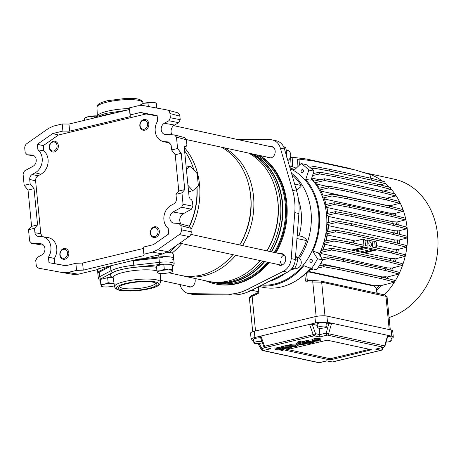 <?xml version="1.0" encoding="UTF-8"?>
<svg xmlns="http://www.w3.org/2000/svg" width="461" height="461" viewBox="0 0 461 461"><rect width="100%" height="100%" fill="white"/><g stroke="black" fill="none" stroke-linecap="round" stroke-linejoin="round"><path stroke-width="0.69" d="M152.499 252.161L157.512 249.862L167.683 251.643L162.67 253.942L152.499 252.161L143.913 254.224L143.215 247.125L153.386 244.682L168.732 233.917L168.196 228.414A13.225 10.805 102.2 0 1 163.914 219.903A13.225 10.805 102.2 0 1 170.916 205.445L173.981 203.75C175.681 202.656 176.482 200.99 176.396 198.766L175.958 194.306L181.945 192.871L183.063 204.263L192.917 206.223L192.439 201.359L191.303 199.359L190.255 199.066L189.119 197.066L184.267 147.56L185.057 146.016L186.307 146.206L184.319 146.684M41.571 243.921L40.677 243.771A5.93 4.846 -77.8 0 1 41.127 243.817A5.93 4.846 -77.8 0 1 44.913 248.479A5.93 4.846 -77.8 0 1 41.772 254.962L37.197 257.486L35.745 260.477L36.16 264.689C36.448 266.66 37.404 267.853 39.029 268.267L62.742 272.618L67.969 272.463L76.555 270.4L75.858 263.3L65.687 265.743L48.987 262.678L48.445 257.169A13.225 10.805 -77.8 0 0 50.9 247.044A13.225 10.805 -77.8 0 0 42.458 236.649A13.225 10.805 -77.8 0 0 41.45 236.533L37.86 236.32M65.877 265.697L54.842 263.669L54.329 258.448A13.49 11.018 -77.8 0 0 56.772 248.214A13.49 11.018 -77.8 0 0 48.157 237.611L42.458 236.649M180.931 223.919A6.408 5.232 102.2 0 1 179.79 220.79A6.408 5.232 102.2 0 1 183.184 213.783L191.471 209.213L181.617 207.254L183.063 204.263M157.512 249.862L179.3 234.58C180.775 233.427 181.461 231.837 181.357 229.82L180.943 225.613L178.989 223.435L174.137 223.176A5.93 4.846 102.2 0 1 173.336 223.049A5.93 4.846 102.2 0 1 169.902 218.468A5.93 4.846 102.2 0 1 173.036 211.985L181.617 207.254M179.876 116.172L169.953 113.527L170.363 117.739L180.222 119.699L179.876 116.172C179.588 114.201 178.632 113.008 177.007 112.599L167.084 109.949L143.371 105.598L138.144 105.753L129.558 107.816L129.506 109.511L68.96 124.049L62.2 123.992L53.609 126.055L48.601 128.354L26.807 143.636C25.338 144.789 24.652 146.373 24.756 148.39L25.171 152.603L27.124 154.775L34.35 155.979M180.222 119.699L178.77 122.689L168.916 120.73L170.363 117.739M171.97 134.796A6.408 5.232 -77.8 0 1 174.483 125.052L178.77 122.689M184.452 137.62L186.405 139.792L176.477 137.107L174.523 134.935L165.436 134.445A5.93 4.846 -77.8 0 1 164.635 134.318A5.93 4.846 -77.8 0 1 161.171 129.247A5.93 4.846 -77.8 0 1 164.341 123.254L168.916 120.73M184.331 146.633L186.094 146.206L186.884 144.662L186.405 139.792M192.917 206.223L191.471 209.213M188.912 226.126L190.871 228.299L180.943 225.613M181.357 229.82L191.211 231.82L190.871 228.299M191.211 231.82C191.321 233.836 190.635 235.421 189.16 236.579L179.3 234.58M167.683 251.643L189.16 236.579M162.67 253.942L142.922 258.684L139.141 258.955L98.729 268.665L98.02 269.466L78.272 274.209L73.213 274.399L62.742 272.618M38.2 236.36C36.367 236.107 35.284 234.903 34.944 232.736L34.506 228.276L28.519 229.711L29.637 241.103L31.59 243.281L41.824 244.987M42.026 245.027L31.388 243.258L40.677 243.771M143.913 254.224L143.141 248.514L82.594 263.052L75.858 263.3M76.555 270.4L83.285 270.152L143.832 255.613M62.898 131.091L69.657 131.149L130.204 116.61L130.256 114.916L140.426 112.472L146.068 113.965L58.443 135.004L52.727 133.534L62.898 131.091L62.2 123.992M34.368 155.997L26.922 154.752L31.976 155.04A5.93 4.846 102.2 0 1 32.426 155.086A5.93 4.846 102.2 0 1 36.235 160.019A5.93 4.846 102.2 0 1 33.071 166.231L24.496 170.962L23.05 173.953L24.168 185.345L30.155 183.91L29.717 179.444C29.625 177.22 30.432 175.56 32.132 174.46L38.021 175.837C36.321 176.938 35.52 178.597 35.606 180.821L29.717 179.444M52.727 133.534L37.376 144.293L37.917 149.802A13.225 10.805 102.2 0 1 42.164 161.684A13.225 10.805 102.2 0 1 35.197 172.771L32.132 174.46M143.215 247.125L143.141 248.514M43.478 245.119L42.228 245.05M30.155 183.91L34.022 188.641L28.035 190.076L31.59 226.368L28.519 229.711M28.035 190.076L24.168 185.345M181.945 192.871L184.763 189.586L181.208 153.294L177.594 148.505L176.477 137.107M189.292 226.184L178.989 223.435M34.944 232.736L40.793 233.71L35.606 180.821M34.022 188.641L37.577 224.928L34.506 228.276M181.208 153.294L175.22 154.735L178.776 191.021L175.958 194.306M175.22 154.735L171.607 149.94L171.169 145.48L168.547 141.959L164.663 141.683A13.225 10.805 -77.8 0 1 162.871 141.4L168.467 142.881A13.49 11.018 -77.8 0 0 170.293 143.169L170.299 143.169M130.256 114.916L129.558 107.816M140.426 112.472L157.126 115.538L157.668 121.047A13.225 10.805 -77.8 0 0 162.871 141.4M177.594 148.505L171.607 149.94M184.832 137.683L174.523 134.935M169.953 113.527C169.665 111.556 168.709 110.363 167.084 109.949M54.842 263.669L48.987 262.678M54.329 258.448L48.445 257.169M58.443 135.004L43.265 145.647L43.778 150.868A13.49 11.018 102.2 0 1 48.025 162.981A13.49 11.018 102.2 0 1 40.931 174.229L38.021 175.837M43.778 150.868L37.917 149.802M43.265 145.647L37.376 144.293M146.068 113.965L157.172 116.005M40.793 233.71L42.228 236.608M184.763 189.586L178.776 191.021M37.577 224.928L31.59 226.368M130.204 116.61L129.506 109.511M69.657 131.149L68.96 124.049M83.285 270.152L82.594 263.052M210.124 281.7A67.865 55.441 -77.8 0 0 212.44 282.265L215.154 282.852A67.865 55.441 -77.8 0 0 236.003 282.547A67.865 55.441 -77.8 0 0 267.42 262.171M212.44 282.265A67.865 55.441 -77.8 0 0 233.289 281.959A67.865 55.441 -77.8 0 0 264.706 261.583M168.766 272.797L180.533 275.35A67.865 55.441 -77.8 0 0 201.388 275.038A67.865 55.441 -77.8 0 0 232.799 254.668M181.997 275.638A67.865 55.441 -77.8 0 0 183.449 275.978A67.865 55.441 -77.8 0 0 204.304 275.672A67.865 55.441 -77.8 0 0 235.715 255.296M183.449 275.978L207.784 281.256A67.865 55.441 -77.8 0 0 228.633 280.945A67.865 55.441 -77.8 0 0 260.05 260.574M212.728 282.046A67.634 55.257 -77.8 0 0 231.457 281.343A67.634 55.257 -77.8 0 0 262.678 261.145M212.267 281.994L212.36 282.017A67.634 55.257 -77.8 0 0 233.139 281.706A67.634 55.257 -77.8 0 0 264.36 261.508M169.193 252.426A67.865 55.441 -77.8 0 0 176.868 245.2M189.373 226.207A67.865 55.441 -77.8 0 0 196.864 187.206M193.891 169.982A67.865 55.441 -77.8 0 0 184.584 150.805M271.229 251.798A67.634 55.257 -77.8 0 0 252.328 153.893M271.558 251.867A67.865 55.441 -77.8 0 0 253.273 154.095M269.547 251.435A67.634 55.257 -77.8 0 0 250.646 153.525M266.994 250.882A65.491 53.505 -77.8 0 0 276.871 194.767M266.902 250.859A67.865 55.441 -77.8 0 0 248.617 153.087M242.567 245.586A67.865 55.441 -77.8 0 0 224.288 147.814M239.743 244.97A65.491 53.505 -77.8 0 0 249.62 188.86M239.651 244.952A67.865 55.441 -77.8 0 0 221.372 147.18M172.109 253.06A67.865 55.441 -77.8 0 0 181.732 243.592M190.987 229.509A67.865 55.441 -77.8 0 0 184.25 147.353M189.54 226.27A65.491 53.505 -77.8 0 0 196.997 187.097M274.272 252.455A67.865 55.441 -77.8 0 0 255.988 154.689M187.973 185.362L192.807 190.71L198.38 185.898L197.17 173.607L190.399 166.121L186.186 167.136M190.399 166.121L186.423 169.556M192.807 190.71L188.595 191.724M108.871 266.228L99.161 271.379A13.68 2.893 174.4 0 0 97.784 272.843L97.461 269.599M166.755 252.248A13.68 2.893 -5.6 0 1 173.227 254.051L173.664 258.488A13.68 2.893 -5.6 0 1 172.287 259.952M136.813 259.52L158.861 257.042A13.68 2.893 -5.6 0 1 173.664 258.488A13.68 2.893 174.4 0 0 162.946 256.714L163.033 257.601A13.68 2.893 -5.6 0 0 158.947 257.93L133.362 260.805L133.794 265.236L159.385 262.367L158.947 257.93M63.405 249.349A4.558 3.728 -77.8 0 0 60.097 254.685A4.558 3.728 -77.8 0 0 64.275 258.223A4.558 3.728 -77.8 0 0 67.583 252.887A4.558 3.728 -77.8 0 0 63.405 249.349M64.874 259.22A5.474 4.472 102.2 0 1 63.192 259.243A5.474 4.472 102.2 0 1 59.844 253.965A5.474 4.472 102.2 0 1 63.831 248.571A5.474 4.472 102.2 0 1 65.514 248.548A5.474 4.472 102.2 0 1 68.862 253.832A5.474 4.472 102.2 0 1 64.874 259.22M309.867 261.128A1.504 1.227 -77.8 0 0 312.339 260.534A1.504 1.227 -77.8 0 0 309.867 261.128M301.068 171.406A1.504 1.227 -77.8 0 0 303.54 170.812A1.504 1.227 -77.8 0 0 301.068 171.406M187.333 286.16A5.93 4.846 -77.8 0 0 189.062 287.001A5.93 4.846 -77.8 0 0 195.182 280.04A5.93 4.846 -77.8 0 0 194.819 278.444M277.833 264.43A5.93 4.846 -77.8 0 0 279.556 265.271A5.93 4.846 -77.8 0 0 285.676 258.31A5.93 4.846 -77.8 0 0 282.069 253.683A5.93 4.846 -77.8 0 0 280.15 253.734M267.311 157.143A5.93 4.846 -77.8 0 0 269.034 157.979A5.93 4.846 -77.8 0 0 275.159 151.018A5.93 4.846 -77.8 0 0 271.546 146.391A5.93 4.846 -77.8 0 0 269.633 146.442M259.266 286.408A62.12 50.745 -77.8 0 0 310.322 268.175M319.208 254.374A62.12 50.745 -77.8 0 0 326.515 214.267A62.12 50.745 -77.8 0 0 311.429 178.966M260.327 285.872A61.497 50.237 -77.8 0 0 303.793 265.692L311.446 268.602L316.586 269.714A70.694 57.752 -77.8 0 0 322.665 259.906L318.165 252.714L312.777 251.199A61.497 50.237 -77.8 0 0 319.323 212.942A61.497 50.237 -77.8 0 0 305.747 179.513L308.824 170.04A70.694 57.752 -77.8 0 0 301.142 163.54L306.283 164.652A70.694 57.752 -77.8 0 1 313.964 171.158L311.048 180.13L305.747 179.513M290.188 168.697A60.587 49.494 102.2 0 1 318.574 213.12A60.587 49.494 102.2 0 1 261.871 285.094M291.894 174.586A59.475 48.584 102.2 0 1 301.068 185.455L301.021 186.561L297.892 189.102L296.296 189.771M297.195 235.438L302.796 236.654L306.179 239.161L306.473 240.59A59.475 48.584 102.2 0 1 298.273 257.682M275.903 252.812A68.868 56.259 -77.8 0 0 286.811 203.128A68.868 56.259 -77.8 0 0 259.877 155.53M275.136 252.645A68.868 56.259 -77.8 0 0 286.039 202.961A68.868 56.259 -77.8 0 0 259.105 155.363M180.038 284.581L180.239 285.273A14.049 11.473 -77.8 0 0 188.255 293.455L192.37 294.349A14.049 11.473 -77.8 0 0 194.26 294.562L232.384 295A55.095 45.011 -77.8 0 0 251.182 290.488L287.474 272.174A14.049 11.473 -77.8 0 0 295.317 259.52L298.901 213.506A55.095 45.011 -77.8 0 0 298.797 202.131A55.095 45.011 -77.8 0 0 296.717 191.223L284.483 149.012A14.049 11.473 -77.8 0 0 276.462 140.83L272.353 139.942A14.049 11.473 -77.8 0 0 270.457 139.729L236.856 139.337M188.255 293.455A14.049 11.473 -77.8 0 0 190.145 293.669L228.276 294.106A55.095 45.011 -77.8 0 0 247.073 289.594L283.359 271.287A14.049 11.473 -77.8 0 0 291.202 258.627L294.786 212.619A55.095 45.011 -77.8 0 0 294.683 201.238A55.095 45.011 -77.8 0 0 292.602 190.33L280.369 148.119A14.049 11.473 -77.8 0 0 272.353 139.942M205.802 280.824A68.868 56.259 -77.8 0 0 214.941 283.832L215.713 283.999A68.868 56.259 -77.8 0 0 269.138 262.545M214.941 283.832A68.868 56.259 -77.8 0 0 268.371 262.378M296.216 168.19A62.12 50.745 -77.8 0 0 289.393 165.954M289.854 167.556A61.497 50.237 -77.8 0 1 294.4 169.902L301.142 163.54M308.824 170.04L313.964 171.158M312.777 251.199L317.525 258.794L322.665 259.906M311.446 268.602A70.694 57.752 -77.8 0 0 317.525 258.794M384.877 294.994A1.366 1.118 102.2 0 1 385.102 295.011L387.033 296.573L321.669 282.144L307.118 281.936A2.282 1.861 102.2 0 1 305.355 280.121L304.784 274.266A61.572 50.301 102.2 0 1 293.11 282.46M304.784 274.266L306.605 273.448L307.251 280.017L310.218 280.663M309.475 270.861A61.572 50.301 -77.8 0 0 309.901 270.394L309.475 270.861A61.572 50.301 -77.8 0 1 306.865 273.506L306.605 273.448M313.411 269.028L308.651 270.106L309.901 270.394M310.656 267.829L309.446 269.189L309.515 269.898M320.032 255.694A61.572 50.301 -77.8 0 0 321.461 252.755L321.38 253.596L387.188 267.864L392.04 268.054L402.407 265.38L389.136 261.992L346.977 252.853L331.459 250L320.286 252.501L321.461 252.755M402.407 265.38L402.234 263.606L388.963 260.217L346.805 251.078L331.286 248.225L321.213 250.479L320.286 252.501M322.579 250.173A61.572 50.301 -77.8 0 0 324.942 243.552L325.051 244.347L351.53 250.087A59.746 48.808 102.2 0 1 351.524 250.098L353.068 250.432L365.682 247.401L364.138 247.061L351.53 250.087M351.524 250.098L364.138 247.067L349.484 243.881L349.311 242.111L333.793 239.259L324.4 241.357L323.806 243.304L324.942 243.552M325.65 241.08A61.572 50.301 -77.8 0 0 327.149 234.211L327.368 234.983L355.258 241.028M350.867 232.926L351.04 234.701L393.198 243.84L406.475 247.234L406.297 245.459L393.026 242.065L350.867 232.926L335.349 230.074L326.353 232.085L326.036 233.969L327.149 234.211M327.517 231.825A61.572 50.301 -77.8 0 0 328.14 224.864L328.422 225.619L394.23 239.887L398.644 240.152L407.057 237.98L393.786 234.591L351.628 225.452L336.109 222.6L327.045 224.628L328.14 224.864M407.057 237.98L406.884 236.205L393.613 232.817L351.455 223.677L335.936 220.825L327.103 222.801L327.045 224.628M328.203 222.554A61.572 50.301 -77.8 0 0 327.95 215.65L328.249 216.399L394.057 230.667L398.442 230.938L406.66 228.817L393.389 225.429L351.23 216.284L335.712 213.431L326.855 215.414L327.95 215.65M406.66 228.817L406.487 227.043L393.216 223.654L351.057 214.509L335.539 211.657L326.682 213.639L326.855 215.414M327.719 213.408A61.572 50.301 -77.8 0 0 326.595 206.712L326.884 207.467L392.691 221.735L397.088 222L405.288 219.885L392.011 216.497L349.853 207.358L334.334 204.505L325.506 206.476L326.595 206.712M405.288 219.885L405.11 218.111L391.838 214.722L349.68 205.583L334.162 202.731L325.091 204.759L325.506 206.476M326.077 204.54A61.572 50.301 -77.8 0 0 324.798 200.189A61.572 50.301 -77.8 0 0 324.1 198.207L323.005 197.965L322.343 196.3L331.834 194.179L332.006 195.954L323.005 197.965M323.27 196.092A61.572 50.301 -77.8 0 0 320.476 190.266L319.364 190.024L318.418 188.422L328.589 186.146L328.762 187.921L319.364 190.024M319.294 188.226A61.572 50.301 -77.8 0 0 315.71 183.04L314.679 182.821M314.097 181.092A61.572 50.301 -77.8 0 0 311.601 178.43M376.896 290.038A61.572 50.301 -77.8 0 0 381.38 285.532M386.958 278.375A61.572 50.301 -77.8 0 0 387.978 276.831M391.625 270.377A61.572 50.301 -77.8 0 0 392.818 267.858M395.227 261.819A61.572 50.301 -77.8 0 0 396.253 258.65M397.739 252.853A61.572 50.301 -77.8 0 0 398.413 249.309M399.134 243.627A61.572 50.301 -77.8 0 0 399.359 239.968M399.353 234.286A61.572 50.301 -77.8 0 0 399.122 230.759M398.356 224.968A61.572 50.301 -77.8 0 0 397.728 221.833M396.062 215.8A61.572 50.301 -77.8 0 0 395.192 213.339M392.311 206.885A61.572 50.301 -77.8 0 0 391.522 205.416M384.365 294.856A71.42 58.345 -77.8 0 0 394.391 282.178M394.691 281.706A71.42 58.345 -77.8 0 0 398.938 274.001M398.984 273.903A71.42 58.345 -77.8 0 0 399.554 201.676M399.468 201.515A71.42 58.345 -77.8 0 0 395.498 194.813M394.956 194.029A71.42 58.345 -77.8 0 0 390.628 188.572M389.412 187.258A71.42 58.345 -77.8 0 0 385.039 183.144M382.618 181.225A71.42 58.345 -77.8 0 0 363.689 172.535A71.42 58.345 -77.8 0 0 363.354 172.466M389.09 317.52A71.42 58.345 -77.8 0 0 437.95 246.088A71.42 58.345 -77.8 0 0 394.143 179.139L363.689 172.535M390.473 206.419A61.572 50.301 -77.8 0 0 389.879 205.312L390.991 205.554L399.71 203.307L386.439 199.913L344.281 190.773L328.762 187.921M394.236 215.333A61.572 50.301 -77.8 0 0 393.504 213.253L394.604 213.489L402.96 211.334L389.683 207.946L347.525 198.806L332.006 195.954M396.546 224.501A61.572 50.301 -77.8 0 0 395.999 221.764M397.555 233.825A61.572 50.301 -77.8 0 0 397.353 230.702M397.336 243.166A61.572 50.301 -77.8 0 0 397.549 239.916M395.959 252.398A61.572 50.301 -77.8 0 0 396.558 249.263L397.67 249.499L406.475 247.234M393.452 261.364A61.572 50.301 -77.8 0 0 394.351 258.598L395.486 258.846L404.914 256.414L404.741 254.639L391.47 251.251L391.643 253.026L404.914 256.414M389.856 269.921A61.572 50.301 -77.8 0 0 390.865 267.801M385.2 277.925A61.572 50.301 -77.8 0 0 385.966 276.761L387.2 277.032L398.995 273.99L385.719 270.595L343.56 261.456L328.042 258.604L322.614 259.82M376.983 293.254L376.274 288.557A61.572 50.301 -77.8 0 0 379.311 285.44L380.596 285.722L394.725 282.092L381.454 278.703L339.296 269.558L323.778 266.706L317.762 268.054M376.528 288.609L377.213 293.305M311.717 178.079L319.767 179.819M316.471 184.043L327.402 186.411M386.531 205.525A59.746 48.808 -77.8 0 0 386.416 205.324L389.879 205.312M320.937 191.125L386.416 205.324M297.939 166.565L297.558 159.477L299.056 159.12L313.319 160.912L355.483 170.051L370.004 174.506L370.529 178.182M299.056 159.12L299.379 165.199M390.219 260.54A59.746 48.808 -77.8 0 0 390.859 258.615L394.351 258.598M360.289 251.988L362.842 252.542A59.746 48.808 102.2 0 1 362.836 252.547L390.859 258.615M353.091 250.427L355.644 250.98A59.746 48.808 102.2 0 1 355.638 250.991L360.266 251.994L372.88 248.963L360.272 251.983M322.948 250.087A59.746 48.808 -77.8 0 0 325.051 244.347M386.583 269.091A59.746 48.808 -77.8 0 0 387.188 267.864M320.193 255.953A59.746 48.808 -77.8 0 0 321.38 253.596M390.588 214.451A59.746 48.808 -77.8 0 0 390.144 213.241L393.504 213.253M324.383 198.979L390.144 213.241M326.146 204.523A59.746 48.808 -77.8 0 0 325.189 201.371L324.798 200.189M393.083 223.625A59.746 48.808 -77.8 0 0 392.691 221.735M327.921 213.362A59.746 48.808 -77.8 0 0 326.884 207.467M394.213 232.972A59.746 48.808 -77.8 0 0 394.057 230.667M328.497 222.484A59.746 48.808 -77.8 0 0 328.249 216.399M394.074 242.336A59.746 48.808 -77.8 0 0 394.23 239.887M327.875 231.745A59.746 48.808 -77.8 0 0 328.422 225.619M392.726 251.573A59.746 48.808 -77.8 0 0 393.181 249.251L396.558 249.263M376.585 245.65L393.181 249.251M326.036 240.994A59.746 48.808 -77.8 0 0 327.368 234.983M349.311 242.111L363.96 245.287L363.36 239.08L353.725 241.397A59.746 48.808 102.2 0 1 353.403 242.999M363.36 239.08L364.899 239.415L365.51 245.621L368.08 246.174L367.475 239.974L372.102 240.976L372.707 247.177L375.277 247.736L374.672 241.535L376.211 241.869L376.821 248.07L391.47 251.251M365.014 240.567L367.475 239.974M355.644 250.98L368.241 247.955L355.638 250.991M372.211 242.123L374.672 241.535M376.994 249.845L364.386 252.876L376.994 249.856L375.45 249.516L362.836 252.547L375.438 249.516M381.852 277.073A59.746 48.808 -77.8 0 0 381.967 276.9L385.966 276.761M320.608 263.6L381.967 276.9M376.274 288.557L374.274 286.131A59.746 48.808 -77.8 0 0 374.672 285.734L379.311 285.44M308.899 271.471L374.672 285.734M374.274 286.131L308.513 271.869M252.57 295.224A1.366 0.674 65.4 0 0 252.323 295.242A1.366 0.674 65.4 0 0 252.121 296.319L249.436 298.446L252.703 331.73M391.078 338.558A8.667 1.832 174.4 0 0 393.296 337.077L392.691 330.871A8.667 1.832 174.4 0 0 391.176 330.007L326.907 316.073A8.667 1.832 174.4 0 0 314.915 316.719L254.293 331.28A8.667 1.832 174.4 0 0 250.554 333.182L251.159 339.394A8.667 1.832 174.4 0 0 252.674 340.258L253.631 340.46M393.296 337.077A8.667 1.832 174.4 0 0 391.787 336.219L327.517 322.285A8.667 1.832 174.4 0 0 315.526 322.93L260.886 336.052L264.562 346.292A1.827 0.305 160.3 0 1 263.692 346.332L260.154 336.467M251.159 339.394A8.667 1.832 174.4 0 1 254.898 337.492L260.886 336.052L260.534 336.657M327.016 326.711L326.67 323.167A4.789 1.014 174.4 0 0 324.083 322.521A4.789 1.014 174.4 0 0 319.208 323.046A4.789 1.014 174.4 0 0 317.139 324.1L317.485 327.65A4.789 1.014 174.4 0 0 320.078 328.29A4.789 1.014 174.4 0 0 324.953 327.765A4.789 1.014 174.4 0 0 327.016 326.711A4.789 1.014 174.4 0 0 324.429 326.071A4.789 1.014 174.4 0 0 319.554 326.595A4.789 1.014 174.4 0 0 317.485 327.65M312.178 324.256L315.555 333.678A1.827 0.305 160.3 0 1 313.209 334.611L309.538 324.371L312.178 324.256L317.26 325.362M326.74 323.881L331.632 323.173L328.607 333.781L326.158 333.101L328.935 323.351M319.248 328.249L319.871 334.611L326.158 333.101A1.827 0.98 -103.5 0 0 327.362 335.101A1.827 1.492 -77.8 0 0 328.607 333.781L384.647 345.929L387.672 335.326L387.96 335.527L384.981 345.975L384.647 345.929A1.827 1.492 102.2 0 1 383.402 347.248L327.362 335.101L319.577 336.968L319.871 334.611L315.555 333.678A1.827 1.492 -77.8 0 1 314.229 335.81L265.582 347.49L270.93 348.649L265.023 347.502A1.827 1.492 102.2 0 0 265.582 347.49A1.827 0.98 -103.5 0 1 264.562 346.292L313.209 334.611A1.827 0.98 -103.5 0 0 314.229 335.81L319.577 336.968M262.401 342.73A4.789 1.014 -5.6 0 1 261.335 343.042A4.789 1.014 -5.6 0 1 256.46 343.566A4.789 1.014 -5.6 0 1 253.873 342.926L253.521 339.377A4.789 1.014 -5.6 0 1 255.59 338.322A4.789 1.014 -5.6 0 1 260.632 337.804M253.873 342.926A4.789 1.014 -5.6 0 1 255.936 341.872A4.789 1.014 -5.6 0 1 261.929 341.411M375.45 249.516L365.682 247.401M368.846 243.748A2.282 1.222 76.5 0 0 370.667 246.243A2.282 1.222 76.5 0 0 371.416 244.301A2.282 1.222 76.5 0 0 369.601 241.806A2.282 1.222 76.5 0 0 368.846 243.748M258.367 291.704L251.7 290.228M394.725 282.092L394.553 280.317L381.282 276.928L339.123 267.783L323.605 264.937L319.173 265.928M339.123 267.783L339.296 269.558M381.282 276.928L381.454 278.703M323.605 264.937L323.778 266.706M398.995 273.99L398.817 272.215L385.546 268.821L343.387 259.681L327.869 256.829L321.617 258.229M343.387 259.681L343.56 261.456M385.546 268.821L385.719 270.595M327.869 256.829L328.042 258.604M349.484 243.881L333.966 241.034L323.806 243.304M333.793 239.259L333.966 241.034M376.994 249.85L391.643 253.026M351.04 234.701L335.522 231.848L326.036 233.969M393.026 242.065L393.198 243.84M335.349 230.074L335.522 231.848M351.455 223.677L351.628 225.452M393.613 232.817L393.786 234.591M335.936 220.825L336.109 222.6M351.057 214.509L351.23 216.284M393.216 223.654L393.389 225.429M335.539 211.657L335.712 213.431M349.68 205.583L349.853 207.358M391.838 214.722L392.011 216.497M334.162 202.731L334.334 204.505M402.96 211.334L402.781 209.559L389.51 206.171L347.352 197.031L331.834 194.179M347.352 197.031L347.525 198.806M389.51 206.171L389.683 207.946M346.805 251.078L346.977 252.853M388.963 260.217L389.136 261.992M331.286 248.225L331.459 250M371.635 178.419L371.808 180.193L385.079 183.587L384.906 181.813L371.635 178.419L329.471 169.279L313.953 166.427L309.832 167.349M329.471 169.279L329.65 171.054L371.808 180.193M329.65 171.054L314.131 168.202L311.498 168.789M313.953 166.427L314.131 168.202M385.079 183.587L380.083 184.873M292.095 157.224L290.488 157.022M291.122 166.398L290.655 157.576L292.147 157.213L306.415 159.005L348.574 168.144L353.126 169.539M292.147 157.213L292.666 166.865M390.698 189.315L390.525 187.541L377.254 184.152L335.095 175.007L335.268 176.782L377.426 185.927L390.698 189.315L383.638 191.136M335.268 176.782L319.75 173.935L312.541 175.543M377.254 184.152L377.426 185.927M335.095 175.007L319.577 172.16L319.75 173.935M319.577 172.16L313.175 173.59M344.281 190.773L344.108 188.998L386.266 198.138L399.537 201.532L399.71 203.307M386.266 198.138L386.439 199.913M344.108 188.998L328.589 186.146M339.999 181.617L340.172 183.392L382.33 192.537L395.607 195.925L395.429 194.15L382.157 190.762L339.999 181.617L324.481 178.77L313.422 181.242M395.607 195.925L386.641 198.236M340.172 183.392L324.653 180.539L314.65 182.781M382.157 190.762L382.33 192.537M324.481 178.77L324.653 180.539M387.695 336.461A4.789 1.014 -5.6 0 1 390.94 337.1L391.285 340.65A4.789 1.014 -5.6 0 1 389.217 341.699A4.789 1.014 -5.6 0 1 386.064 342.171M386.658 340.085A4.789 1.014 -5.6 0 1 391.285 340.65M371.48 349.761L327.264 340.172L285.584 349.945L285.353 350.239L329.569 359.828A0.91 0.743 102.2 0 1 330.226 358.756A0.91 0.49 -103.5 0 1 330.831 359.759L371.48 349.761M330.831 359.759L329.569 359.828M312.449 339.913L308.593 340.08L304.848 341.042L304.952 342.102L308.616 342.805L312.886 342.5L314.661 341.751L312.535 341.549M297.063 343.987L291.266 344.2C289.721 344.546 289.231 344.903 289.79 345.272M304.877 341.353L302.404 341.624L302.514 342.69L309.262 344.154L311.031 343.727L310.939 342.834M314.511 340.379L318.125 340.011L318.897 340.374L314.604 341.244L319.323 340.938L321.012 340.137L320.908 339.071L319.732 338.518L314.039 338.737L312.408 339.498L312.512 340.564L313.082 340.933L314.719 340.535L314.684 340.201M302.451 342.056L299.558 341.428L297.875 341.832L297.979 342.898L300.434 343.428L297.835 343.716L296.596 344.367L297.685 344.909L303.102 344.811L304.162 344.211L306.409 343.958L299.662 342.494L297.979 342.898M297.95 342.598L296.492 343.301L296.596 344.367M281.527 346.972L274.912 348.228L275.021 349.294L278.686 349.991L282.95 349.686L284.725 348.937L282.605 348.741M283.74 346.395L281.498 346.649L281.602 347.709L288.108 349.121L289.808 348.712L287.606 348.239L290.142 347.94L291.438 347.271L290.39 346.741L284.938 346.828L283.843 347.461L283.74 346.395M289.589 345.554L284.835 345.762L283.763 346.39M383.65 347.248L375.617 349.121L383.402 347.248A1.827 0.98 -103.5 0 0 383.65 347.248A1.827 1.827 0 0 0 384.981 345.975M326.814 360.9L331.753 361.966A1.827 1.827 0 0 0 332.565 361.96L381.218 350.279A1.827 1.827 0 0 0 382.578 348.856A1.827 1.003 -168.9 0 0 382.284 348.141L382.405 347.548M326.786 360.888L332.318 361.96L380.965 350.279L375.617 349.121M259.065 343.428L261.946 348.522A1.827 0.778 150.5 0 0 261.387 349.64A1.827 1.827 0 0 0 262.586 350.527L318.626 362.68A1.827 1.492 -77.8 0 0 319.191 362.669L326.97 360.802M316.217 340.835L316.125 339.895M314.604 341.244L314.535 340.581M321.012 340.137L319.842 339.578L314.143 339.797L312.512 340.564M311.031 343.727L304.283 342.264L302.514 342.69M304.283 342.264L304.174 341.203M299.662 342.494L299.558 341.428M299.408 343.883L299.46 344.5L303.09 344.16L302.324 343.814L298.866 344.194M306.409 343.958L306.369 343.526M290.453 346.493L296.584 346.395L298.158 345.571L297.172 345.047L291.369 345.266C289.825 345.612 289.335 345.969 289.894 346.338L290.424 346.217M289.537 345.007L289.894 346.338M295.553 346.153L295.997 345.594L293.179 346.269L295.553 346.153L295.513 345.71M280.357 349.524L282.887 349.161M280.484 349.421L282.985 348.407L282.443 348.118L278.767 348.332L275.021 349.294M278.45 349.035L279.458 349.375L280.495 348.977L280.905 348.568L279.187 348.695C278.306 349.012 278.231 349.202 278.957 349.265L278.905 348.77M277.441 348.937L277.338 347.871M276.721 348.885L276.617 347.819M284.189 348.643L284.149 348.262M279.458 349.375L279.383 348.649M280.495 348.977L280.449 348.522M310.288 342.333L312.817 341.976M310.414 342.235L312.915 341.221L312.374 340.933L308.697 341.146L304.952 342.102M308.386 341.849L309.389 342.189L310.426 341.785L310.835 341.382L309.118 341.509C308.236 341.826 308.161 342.016 308.887 342.079L308.835 341.584M310.386 341.336L310.426 341.785L310.835 341.382M307.372 341.751L307.268 340.685M306.657 341.693L306.548 340.633M314.12 341.451L314.045 340.696M309.389 342.189L309.319 341.463M283.135 350.343L280.968 350.458L283.135 350.343L283.054 349.225M280.928 350.032L280.945 350.516L280.899 350.032M283.843 347.461L281.602 347.709M285.814 347.848L289.312 347.479L285.63 347.168L284.973 347.49L285.814 347.848L285.745 347.145M283.215 347.323L283.112 346.257M289.808 348.712L289.739 348.026M313.365 280.582L307.954 280.743A1.366 0.772 88.3 0 0 307.85 280.732L313.474 280.565L320.833 281.077A1.366 1.118 102.2 0 0 320.614 281.06L313.584 280.57A1.366 0.772 88.3 0 0 313.474 280.565A1.366 0.772 88.3 0 0 312.742 281.763L316.148 316.453M286.696 157.259L286.656 152.487L285.745 147.526L283.492 146.506M285.745 147.526L283.774 147.099M281.285 257.526A5.474 4.472 102.2 0 1 284.345 255.06M282.195 264.96A5.474 4.472 102.2 0 1 280.432 261.445M290.522 270.002L294.562 268.832L296.636 264.216L297.841 259.416L295.628 255.521M297.841 259.416L295.368 258.88M294.562 268.832L292.044 268.285M57.06 145.595A4.558 3.728 -77.8 0 0 52.882 142.057A4.558 3.728 -77.8 0 0 49.575 147.393A4.558 3.728 -77.8 0 0 53.753 150.931A4.558 3.728 -77.8 0 0 57.06 145.595M49.344 147.687A5.474 4.472 102.2 0 1 54.992 141.256A5.474 4.472 102.2 0 1 58.322 145.526A5.474 4.472 102.2 0 1 52.675 151.957A5.474 4.472 102.2 0 1 49.344 147.687M287.825 160.543A5.474 4.472 -77.8 0 0 290.747 154.913A5.474 4.472 -77.8 0 0 287.387 150.292L286.31 150.061M144.253 129.201A4.558 3.728 -77.8 0 0 147.56 123.865A4.558 3.728 -77.8 0 0 143.383 120.327A4.558 3.728 -77.8 0 0 140.075 125.663A4.558 3.728 -77.8 0 0 144.253 129.201M143.809 119.555A5.474 4.472 102.2 0 1 145.492 119.526A5.474 4.472 102.2 0 1 148.84 124.81A5.474 4.472 102.2 0 1 144.852 130.198A5.474 4.472 102.2 0 1 143.169 130.227A5.474 4.472 102.2 0 1 139.821 124.943A5.474 4.472 102.2 0 1 143.809 119.555M294.931 268.135L295.587 268.279A5.474 4.472 -77.8 0 0 301.24 261.854A5.474 4.472 -77.8 0 0 297.91 257.584L296.763 257.336M150.591 232.955A4.558 3.728 -77.8 0 0 154.769 236.487A4.558 3.728 -77.8 0 0 158.077 231.157A4.558 3.728 -77.8 0 0 153.899 227.619A4.558 3.728 -77.8 0 0 150.591 232.955M159.339 231.088A5.474 4.472 102.2 0 1 153.692 237.513A5.474 4.472 102.2 0 1 150.361 233.243A5.474 4.472 102.2 0 1 156.008 226.818A5.474 4.472 102.2 0 1 159.339 231.088M148.586 288.43A19.27 4.074 -5.6 0 1 127.161 290.476A19.27 4.074 -5.6 0 1 118.915 287.036A19.27 4.074 -5.6 0 1 126.861 283.717A19.27 4.074 -5.6 0 1 156.36 283.359A19.27 4.074 -5.6 0 1 148.586 288.43M119.779 286.31A17.904 3.78 174.4 0 0 119.779 286.488A17.904 3.78 174.4 0 0 129.46 288.886A17.904 3.78 174.4 0 0 147.681 286.932A17.904 3.78 174.4 0 0 155.409 282.996A17.904 3.78 174.4 0 0 155.369 282.818M148.356 259.117A28.277 5.976 174.4 0 0 136.502 259.595M97.939 272.324A13.68 2.893 174.4 0 0 97.784 272.843L98.302 278.167A13.68 2.893 -5.6 0 1 99.68 276.704L99.248 272.267A13.68 2.893 174.4 0 0 98.026 273.212L97.939 272.324L99.115 272.336M109.176 266.153A28.277 5.976 174.4 0 0 107.672 267.795M163.736 264.211A11.859 2.507 174.4 0 0 159.713 264.51L134.128 267.386A26.456 5.59 174.4 0 0 121.508 269.529A26.456 5.59 174.4 0 0 112.755 272.514A1.827 1.585 -117.9 0 1 110.951 270.722L110.513 266.285L99.248 272.267M101.495 286.275L100.803 284.443L100.308 279.441L107.655 277.672L108.145 282.679L112.236 283.388L114.028 283.256M100.803 284.443L104.538 284.235L108.145 282.679M113.181 277.718L107.655 277.672M114.063 283.475A7.751 1.637 -5.6 0 0 112.236 283.388A7.751 1.637 -5.6 0 0 104.538 284.235A7.751 1.637 174.4 0 0 101.213 286.033A7.751 1.637 -5.6 0 0 101.812 286.494L101.397 286.327M114.42 285.82A7.751 1.637 -5.6 0 1 113.279 286.131A7.751 1.637 -5.6 0 1 105.586 286.978A7.751 1.637 -5.6 0 1 101.812 286.494M157.627 272.791L156.93 270.964L156.44 265.957L163.788 264.193L164.277 269.201L168.369 269.904L172.322 269.264L171.832 264.262L163.788 264.193M156.93 270.964L160.67 270.757L164.277 269.201M172.322 269.264L173.019 271.097L172.529 266.089L171.832 264.262M172.737 270.855A7.751 1.637 -5.6 0 1 172.258 271.61A7.751 1.637 -5.6 0 1 169.412 272.653A7.751 1.637 -5.6 0 1 161.719 273.5A7.751 1.637 -5.6 0 1 157.944 273.016A7.751 1.637 -5.6 0 1 157.345 272.555A7.751 1.637 174.4 0 1 160.67 270.757A7.751 1.637 -5.6 0 1 168.369 269.904A7.751 1.637 -5.6 0 1 172.737 270.855L173.019 271.097M97.34 115.976L91.854 116.5L92.05 118.506M91.854 116.5L88.114 116.714L84.507 118.264L84.703 120.269M84.547 118.223L85.268 117.751A7.751 1.637 174.4 0 1 88.114 116.714A7.751 1.637 -5.6 0 1 95.807 115.861A7.751 1.637 174.4 0 1 97.334 115.924M157.04 108.105L156.723 104.918L156.025 103.091L151.94 102.382L147.987 103.022L148.327 106.508M147.987 103.022L144.247 103.229L140.64 104.785L140.697 105.402M156.308 103.327L156.51 108.007M140.68 104.739L141.4 104.272A7.751 1.637 174.4 0 1 144.247 103.229A7.751 1.637 -5.6 0 1 151.94 102.382A7.751 1.637 174.4 0 1 155.709 102.866L156.129 103.039M183.184 213.783L173.036 211.985M67.969 272.463L78.272 274.209M32.869 155.19L31.976 155.04M174.483 125.052L164.341 123.254M40.931 174.229L35.197 172.771M170.293 143.169L164.663 141.683M169.147 142.19L167.913 141.855M99.161 271.379L98.89 268.625M158.861 257.042L158.653 254.904M299.443 258.31A59.838 48.883 -77.8 0 0 311.031 211.766A59.838 48.883 -77.8 0 0 291.473 173.123M299.016 235.836A52.554 42.936 -77.8 0 0 301.189 212.36A52.554 42.936 -77.8 0 0 298.521 199.774M306.473 240.59L296.953 238.527M297.892 189.102L295.979 188.687M298.901 213.506L294.786 212.619M284.483 149.012L280.369 148.119M296.717 191.223L292.602 190.33M295.317 259.52L291.202 258.627M287.474 272.174L283.359 271.287M251.182 290.488L247.073 289.594M232.384 295L228.276 294.106M194.26 294.562L190.145 293.669M301.068 185.455L294.642 184.06M269.374 281.308A59.838 48.883 -77.8 0 0 285.595 273.125M324.97 315.825L321.669 282.144A1.366 1.118 102.2 0 0 320.833 281.077L385.102 295.011A1.366 1.118 102.2 0 1 385.932 296.083L389.217 329.58M258.517 286.788L258.955 291.243A2.282 1.861 102.2 0 1 257.618 293.801L252.121 296.319L255.521 330.981M315.526 322.93L314.915 316.719M327.517 322.285L326.907 316.073M254.898 337.492L254.293 331.28M391.787 336.219L391.176 330.007M305.355 280.121A1.366 0.288 174.4 0 1 307.251 280.017A0.91 0.743 -77.8 0 0 307.827 280.737M270.93 348.649L263.15 350.521A1.827 0.98 -103.5 0 1 261.946 348.522L265.64 347.634M381.045 347.876L382.284 348.141A1.827 1.492 102.2 0 1 380.965 350.279A1.827 0.98 -103.5 0 0 381.218 350.279M262.586 350.527A1.827 1.492 102.2 0 0 263.15 350.521L319.191 362.669A1.827 0.98 -103.5 0 0 319.438 362.669L326.849 360.888M332.565 361.96A1.827 0.98 -103.5 0 1 332.318 361.96A1.827 1.492 -77.8 0 1 331.753 361.966M319.842 339.578L319.732 338.518M314.143 339.797L314.039 338.737M299.46 344.5L299.402 343.883M302.404 344.494L302.335 343.814M297.172 345.047L297.143 344.759M291.369 345.266L291.266 344.2M282.155 349.467L282.103 348.931M278.767 348.332L278.663 347.266M312.085 342.275L312.034 341.739M312.374 340.933L312.27 339.866M308.697 341.146L308.593 340.08M283.129 350.245L283.071 349.657M282.253 350.153L282.224 349.841M288.626 347.819L288.563 347.15M287.485 349.49L330.226 358.756L369.492 349.329M371.168 349.692A0.91 0.49 -103.5 0 1 371.243 350.049M307.804 280.732L307.85 280.732A1.366 0.772 88.3 0 0 307.118 281.936M249.436 298.446C249.159 297.414 250.121 296.348 252.323 295.242L257.82 292.723A1.366 0.674 65.4 0 0 257.618 293.801M257.82 292.723L258.362 291.542A1.366 0.288 -5.6 0 1 258.955 291.243M112.755 272.514L101.489 278.496A1.827 1.585 62.1 0 1 99.68 276.704L110.951 270.722A28.277 5.976 -5.6 0 1 120.309 267.536A28.277 5.976 -5.6 0 1 133.794 265.236L134.128 267.386M114.553 286.702A23.125 4.887 -5.6 0 1 124.528 281.567A23.125 4.887 -5.6 0 1 148.183 279.043A23.125 4.887 -5.6 0 1 160.578 282.19L159.466 284.708L158.475 285.509C156.602 286.719 153.772 287.779 149.981 288.678L130.936 291.041C125.294 290.879 116.356 291.571 114.553 286.702L113.17 277.649A23.615 4.99 -5.6 0 1 123.358 272.399A23.615 4.99 -5.6 0 1 156.919 270.849M113.147 277.522A26.346 5.567 -5.6 0 1 121.571 269.547A26.346 5.567 -5.6 0 1 156.573 267.299M125.72 283.469A21.298 4.501 -5.6 0 1 155.201 281.878A21.298 4.501 -5.6 0 1 149.733 288.678A21.298 4.501 -5.6 0 1 120.246 290.269A21.298 4.501 -5.6 0 1 125.72 283.469M159.713 264.51L159.385 262.367A13.68 2.893 -5.6 0 1 174.189 263.813L173.664 258.488M101.489 278.496A11.859 2.507 174.4 0 0 100.365 279.424M100.319 279.533A11.859 2.507 174.4 0 0 100.365 279.983M172.506 266.032A11.859 2.507 174.4 0 0 172.207 265.254M167.476 264.228A11.859 2.507 174.4 0 0 164.047 264.199M113.763 113.291A28.277 5.976 174.4 0 0 105.344 114.916A28.277 5.976 174.4 0 0 98.66 116.921M118.811 111.216L118.782 112.086M129.535 108.606A23.615 4.99 174.4 0 0 107.551 111.187A23.615 4.99 174.4 0 0 97.357 116.212L96.948 107.171L97.767 104.975C97.974 104.693 98.85 102.964 107.546 100.688L126.591 98.32C132.232 98.481 141.164 97.795 142.973 102.659A23.125 4.887 174.4 0 0 130.359 99.616A23.125 4.887 174.4 0 0 106.935 102.146A23.125 4.887 174.4 0 0 96.948 107.171M93.796 118.085L96.764 116.512A1.827 1.585 62.1 0 0 96.015 117.555M160.491 280.34L190.975 286.949M387.038 296.573L390.294 329.817M382.578 348.856L382.861 347.438M263.692 346.332A1.827 1.827 0 0 0 265.023 347.502M257.93 343.531L261.387 349.64M318.626 362.68A1.827 1.827 0 0 0 319.438 362.669M298.158 345.571L298.054 344.505M282.985 348.407L282.945 348.003M284.725 348.937L284.621 347.871M312.915 341.221L312.881 340.863M314.661 341.751L314.558 340.685M291.438 347.271L291.335 346.205M283.843 347.387L283.74 346.32M258.362 291.542L257.924 287.088M173.636 125.628L273.275 147.232M186.377 139.591L270.953 157.933M179.767 243.166L281.475 265.219M190.854 234.372L283.792 254.524M113.17 277.649L112.87 276.969L113.204 277.17M160.578 282.19L160.186 273.436M172.575 266.556L173.636 265.617L174.189 263.813M100.417 280.542L99.207 279.839L98.302 278.167M102.786 269.455L102.872 270.342M159.022 257.025L159.108 257.912M167.66 251.66L167.723 252.294M157.944 273.016L157.529 272.849M172.258 271.61L172.979 271.143M96.764 116.512L105.944 113.366L125.87 110.386M142.973 102.659L143.106 103.541"/></g></svg>
